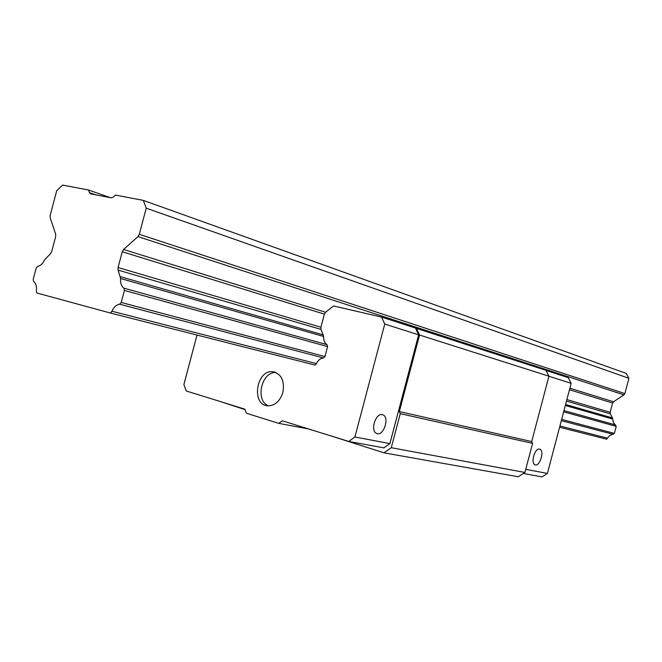 <?xml version="1.0" encoding="UTF-8"?>
<svg xmlns="http://www.w3.org/2000/svg" width="662" height="662" viewBox="0 0 662 662"><rect width="100%" height="100%" fill="white"/><g stroke="black" fill="none" stroke-linecap="round" stroke-linejoin="round"><path stroke-width="0.99" d="M110.38 197.665L88.509 189.994L89.444 192.634L90.744 193.9L111.274 197.839L113.144 197.16L115.387 195.083L143.306 200.371L146.236 208.166L139.301 234.323L137.961 236.615L123.571 249.483L122.247 251.75L118.059 267.539L118.101 270.121L120.616 278.52C120.252 282.972 121.345 286.183 123.902 288.16L124.431 290.436L121.245 302.476L119.648 304.197C116.371 304.71 113.79 307.06 111.911 311.231L110.48 313.06L36.667 292.943L36.393 290.767C36.84 286.447 35.922 283.336 33.638 281.441L33.199 279.306L36.203 268.011L37.643 266.364C40.506 265.826 42.823 263.633 44.586 259.777L50.444 253.803L51.677 251.651L55.674 236.591L55.666 234.141L50.18 217.748L50.171 215.332L56.692 190.772L62.625 185.095L88.509 189.994M146.236 208.166L628.9 378.3L626.26 373.418L143.306 200.371M628.9 378.3L624.87 393.584L623.96 394.883L613.509 401.768L612.598 403.05L610.157 412.302L610.314 413.858L612.458 417.929L613.393 422.513L616.231 426.369L614.377 433.403L609.537 435.712L606.599 439.204L559.589 427.247M196.995 335.063L183.895 384.514L186.254 390.961L244.849 409.166L246.413 413.229L278.81 423.366L282.252 420.784L348.733 441.438L354.915 436.986L384.763 324.057L381.593 317.081L333.582 305.968L325.555 312.265L324.38 314.119L320.921 327.218L321.029 329.378L323.644 336.495C323.437 340.21 324.554 342.933 327.003 344.662L327.574 346.582L324.934 356.553L323.495 357.952C320.433 358.283 318.083 360.169 316.436 363.612L315.145 365.101L110.48 313.06M282.864 392.442C279.976 401.238 274.995 405.698 267.936 405.839C250.824 405.243 256.318 369.115 273.075 371.738C281.515 374.047 284.776 380.948 282.864 392.442M245.023 409.613L221.075 401.784M523.361 473.471L542.046 476.905L547.408 473.438L571.165 383.331L568.228 377.63L546.009 370.422M381.593 317.081L545.96 370.339L548.947 376.198L531.702 441.562L532.587 443.374L524.916 472.453L518.346 476.756L384.001 452.825L329.684 435.513M416.406 328.294L419.551 335.038L399.335 411.565L400.27 413.659L391.275 447.711L384.001 452.825M548.947 376.198L419.551 335.038M531.702 441.562L399.335 411.565M532.587 443.374L400.27 413.659M524.916 472.453L391.275 447.711M415.488 328.079L418.624 334.823L389.885 443.606L383.836 447.876L348.733 441.438M547.408 473.438L525.744 469.333M539.571 449.126L539.911 449.233C544.785 450.88 539.654 467.165 535.012 464.765C530.37 463.234 534.904 447.661 539.571 449.126M571.165 383.331L548.93 376.256M278.81 423.366L308.724 429.009M384.763 324.057L418.624 334.823M382.338 414.677L382.984 414.892C389.992 417.482 383.273 436.953 376.562 433.436C369.992 431.02 375.644 412.666 382.338 414.677M354.915 436.986L389.885 443.606M268.631 405.872C254.762 401.015 261.465 371.117 276.079 372.565M95.932 194.893L89.444 192.634M624.87 393.584L139.301 234.323M623.96 394.883L137.961 236.615M613.509 401.768L569.883 388.205M325.555 312.265L123.571 249.483M612.598 403.05L569.477 389.744M324.38 314.119L122.247 251.75M610.157 412.302L566.887 399.575M320.921 327.218L118.059 267.539M610.314 413.858L566.49 401.064M321.029 329.378L118.101 270.121M612.458 417.929L565.588 404.474M323.412 334.955L120.434 276.691M612.689 419.038L565.323 405.508M323.644 336.495L120.616 278.52M615.71 424.979L563.983 410.589M327.003 344.662L123.902 288.16M616.231 426.369L563.652 411.838M327.574 346.582L124.431 290.436M614.377 433.403L561.657 419.402M324.934 356.553L121.245 302.476M613.235 434.355L561.326 420.668M323.495 357.952L119.648 304.197M607.617 438.178L559.928 425.964M316.436 363.612L111.911 311.231M275.433 372.301L273.075 371.738M539.911 449.233L539.447 449.101M382.984 414.892L382.106 414.635"/></g></svg>
